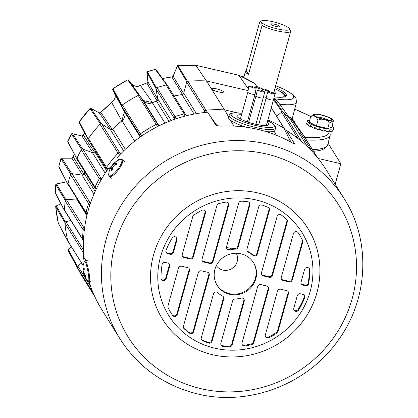 <?xml version="1.0" encoding="UTF-8"?>
<svg xmlns="http://www.w3.org/2000/svg" width="418" height="418" viewBox="0 0 418 418"><rect width="100%" height="100%" fill="white"/><g stroke="black" fill="none" stroke-linecap="round" stroke-linejoin="round"><path stroke-width="0.63" d="M300.85 133.049L301.958 133.102L291.064 117.803A0.658 0.637 144.5 0 0 291.064 117.803L301.953 133.096A131.231 125.761 -31.9 0 1 302.136 133.358M290.254 119.731L290.238 118.884L278.075 102.049A0.658 0.496 -40.9 0 1 278.095 102.07L278.095 102.07A0.658 0.496 -40.9 0 1 278.122 102.102M278.289 102.326A0.658 0.632 144.2 0 0 278.242 102.248L290.238 118.884A131.231 125.761 -31.9 0 0 290.003 118.644M273.774 98.685L282.824 111.794A131.231 125.761 -31.9 0 1 283.075 112.019M282.824 111.794L281.962 111.805L273.529 99.588M281.695 112.024L281.962 111.805M256.908 86.646L254.442 83.297A130.019 124.601 148.1 0 0 238.861 75.282L238.516 75.642L238.861 75.282L195.781 65.286A130.019 124.601 148.1 0 0 177.906 65.537L187.436 81.317A131.231 125.761 -31.9 0 1 187.682 81.296M187.436 81.317L186.846 81.808L177.352 65.882A0.658 0.622 -137.1 0 1 177.457 65.73L195.718 65.255L238.83 75.256L254.442 83.297A0.658 0.528 -48.8 0 1 254.52 83.354L254.52 83.354A0.658 0.528 -48.8 0 1 254.588 83.428M174.024 95.973A118.237 113.309 -31.9 0 1 182.415 94.515M156.175 69.827A0.658 0.632 143.9 0 0 156.097 69.681L167.519 85.528M167.404 85.22L166.651 84.838L155.292 69.388A0.658 0.549 -79.8 0 1 155.559 69.362L155.559 69.362A0.658 0.549 -79.8 0 1 155.752 69.445M155.418 69.445A0.658 0.632 143.9 0 1 156.097 69.681L155.292 69.388A130.019 124.601 148.1 0 0 147.361 71.718L156.436 87.837A131.231 125.761 -31.9 0 1 156.766 87.728M166.317 84.927A131.231 125.761 -31.9 0 1 166.651 84.838M156.436 87.837L155.987 88.574L146.917 72.236M156.045 88.903L155.987 88.574M143.296 100.55L152.518 102.614A118.237 113.309 -31.9 0 1 156.86 100.916M157.006 100.863L146.843 82.989A116.894 112.019 148.1 0 0 140.432 85.486C136.205 86.845 133.217 86.333 131.461 83.95L139.727 95.665M139.544 95.408L138.729 95.226L127.751 79.895A0.658 0.57 -87.9 0 1 128.06 79.807L128.06 79.807A0.658 0.57 -87.9 0 1 128.3 79.875M127.861 79.937A0.658 0.637 144.6 0 1 128.681 80.12L127.751 79.895A130.019 124.601 148.1 0 0 112.991 88.684L121.925 105.231A131.231 125.761 -31.9 0 1 122.197 105.043M138.436 95.372A131.231 125.761 -31.9 0 1 138.729 95.226M121.925 105.231L121.695 106.036L112.724 89.274L114.736 93.904C115.964 96.589 114.966 99.479 111.747 102.562A116.894 112.019 148.1 0 0 100.832 112.426L112.322 129.465M121.831 106.318L121.695 106.036M112.416 129.371A118.237 113.309 -31.9 0 1 121.805 120.901L124.428 111.852M121.805 120.901L111.726 102.52L100.832 112.426L99.364 112.923L90.957 108.44L101.517 123.874M101.25 123.707L100.409 123.822L90.022 108.539A0.658 0.601 -102.9 0 1 90.351 108.314L90.351 108.314A0.658 0.601 -102.9 0 1 90.669 108.34L90.957 108.44A0.658 0.637 146 0 0 90.11 108.56M89.985 109.051L90.022 108.539A130.019 124.601 148.1 0 0 79.253 121.81L88.146 138.943A131.231 125.761 -31.9 0 1 88.334 138.671M88.146 138.943L88.099 139.596L79.201 122.605A0.658 0.632 152.4 0 1 79.253 121.946M94.536 152.105A118.237 113.309 -31.9 0 1 95.267 150.919M84.65 133.008A116.894 112.019 148.1 0 0 83.36 135.124L81.938 136.007L72.481 133.661L82.733 149.106M82.419 148.991L81.604 149.299L71.582 133.959A0.658 0.617 -115.3 0 1 71.87 133.655L71.87 133.655A0.658 0.617 -115.3 0 1 72.199 133.603L72.481 133.661A0.658 0.637 147.1 0 0 71.666 133.969M71.734 134.424L71.582 133.959A130.019 124.601 148.1 0 0 67.815 141.237L76.75 158.673A131.231 125.761 -31.9 0 1 76.896 158.359M81.432 149.597A131.231 125.761 -31.9 0 1 81.604 149.299M76.75 158.673L67.831 141.942A0.658 0.632 152.7 0 1 67.826 141.383M84.049 174.139A118.237 113.309 -31.9 0 1 84.864 171.923M74.205 154.289A116.894 112.019 148.1 0 0 73.239 157.011L71.953 158.213L61.807 158.114L71.776 173.648M71.441 173.595L70.705 174.06L60.997 158.574A0.658 0.627 -126.6 0 1 61.232 158.213L61.232 158.213A0.658 0.627 -126.6 0 1 61.545 158.098L61.807 158.114A0.658 0.637 148.1 0 0 61.07 158.584M61.305 158.95L60.997 158.574A130.019 124.601 148.1 0 0 58.828 166.406L67.904 184.145A131.231 125.761 -31.9 0 1 67.982 183.815M70.6 174.384A131.231 125.761 -31.9 0 1 70.705 174.06M67.904 184.145L68.317 184.876L67.904 184.145M66.817 181.793L56.467 184.019L65.835 199.71L66.175 199.689M65.835 199.71L65.203 200.311L55.782 184.62A0.658 0.637 -140.5 0 1 55.923 184.233L55.923 184.233A0.658 0.637 -140.5 0 1 56.231 184.035L56.467 184.019A0.658 0.637 149.2 0 0 55.834 184.625M66.577 181.788L56.315 183.993L55.766 184.62A130.019 124.601 148.1 0 0 55.301 192.661L64.586 210.667A131.231 125.761 -31.9 0 1 64.591 210.327M65.171 200.645A131.231 125.761 -31.9 0 1 65.203 200.311M65.14 211.289L64.654 210.959L55.411 193.116A0.658 0.632 152.6 0 1 55.343 192.818M60.981 203.869L56.247 205.996L65.438 221.937L65.751 221.848M65.438 221.937L64.942 222.622L55.714 206.68A0.658 0.648 -153.8 0 1 55.772 206.314L55.772 206.314A0.658 0.648 -153.8 0 1 56.054 206.027L56.247 205.996A0.658 0.637 150.1 0 0 55.751 206.691M60.95 203.817L56.111 205.99L55.714 206.68A130.019 124.601 148.1 0 0 58.264 223.045L67.841 241.259A131.231 125.761 -31.9 0 1 67.768 240.951M64.962 222.94A131.231 125.761 -31.9 0 1 64.942 222.622M68.515 241.729L67.894 241.405L58.379 223.343A0.658 0.632 152.2 0 0 58.468 223.473M71.379 246.772L68.343 249.724L77.283 266.177L77.549 265.989M77.283 266.177L77.064 266.987L68.113 250.518A0.658 0.653 156.5 0 1 68.097 250.481L68.097 250.481A0.658 0.653 156.5 0 1 68.212 249.781L68.343 249.724A0.658 0.637 151.5 0 0 68.124 250.539M77.205 267.269A131.231 125.761 -31.9 0 1 77.064 266.987M238.861 75.287L248.444 89.091M74.19 154.252L73.239 157.011L84.002 174.285M84.629 132.971L83.36 135.124L94.458 152.23M147.34 71.818A0.658 0.637 150.4 0 0 146.88 72.554L147.899 81.834L146.843 82.989L140.401 85.45L152.518 102.614M182.467 94.51L171.845 76.975L162.539 78.511M195.781 65.286L195.441 65.647L195.781 65.286L206.508 80.993M112.98 88.799A0.658 0.637 151.4 0 0 112.745 89.604M177.896 65.605A0.658 0.637 148.7 0 0 177.3 66.096L173.12 76.228L171.845 76.975A116.894 112.019 148.1 0 0 162.565 78.547M256.971 86.651L254.703 83.548A0.658 0.632 143.9 0 0 254.531 83.386M278.054 102.029L278.075 102.049A130.019 124.601 148.1 0 0 273.947 98.031L278.242 102.248A0.658 0.632 144.2 0 0 278.184 102.18M289.46 117.798L290.306 117.531L291.064 117.803A0.658 0.637 144.5 0 0 290.254 117.61L290.358 117.531A0.658 0.653 146.9 0 1 291.043 117.771M58.854 166.563A0.658 0.632 152.8 0 0 58.907 166.991L67.956 184.573M183.591 93.533L173.12 76.228A1.317 0.836 -157.6 0 1 173.156 76.024L177.457 65.73A0.658 0.622 -137.1 0 1 177.906 65.537L178.199 65.872M173.156 76.024L171.798 76.938M146.917 72.215A0.658 0.596 -141.2 0 1 147.037 71.912L147.037 71.912A0.658 0.596 -141.2 0 1 147.361 71.718L147.867 71.896M157.873 99.406L147.899 81.834A1.317 0.935 173.8 0 1 147.878 81.724L147.037 71.912L155.162 69.378M147.878 81.724L146.802 83.004M140.401 85.45C137.7 87.075 134.721 86.573 131.461 83.945A1.317 0.956 -36 0 0 131.461 83.945A1.317 0.956 -36 0 0 131.456 83.945L141.645 98.277M131.461 83.945L128.394 79.948M301.143 132.908L290.358 117.531L289.496 117.85M112.708 89.17A0.658 0.575 -154.2 0 1 112.761 88.919L112.761 88.919A0.658 0.575 -154.2 0 1 112.991 88.684L127.631 79.901M124.156 111.214L114.736 93.904A1.317 0.951 155.2 0 1 114.731 93.888A1.317 0.951 155.2 0 1 114.72 93.867M110.671 129.669L99.364 112.923A1.317 0.925 -61.9 0 0 99.249 112.85L100.863 112.395M99.249 112.85L90.351 108.314L79.253 121.81A0.658 0.549 -168.3 0 0 79.138 122.035L79.138 122.035A0.658 0.549 -168.3 0 0 79.138 122.228M90.957 108.44L90.669 108.34L90.957 108.44M92.848 152.81L81.938 136.007A1.317 0.893 -76 0 0 81.761 135.934L81.761 135.934A1.317 0.893 -76 0 0 81.573 135.918M72.481 133.661L72.199 133.603L72.481 133.661M67.768 141.603A0.658 0.528 -174.3 0 1 67.747 141.425L67.747 141.425A0.658 0.528 -174.3 0 1 67.815 141.237L71.87 133.655L81.761 135.934L83.349 135.071M82.539 175.173L71.953 158.213A1.317 0.846 -89.4 0 0 71.734 158.166L73.228 156.959M61.807 158.114L61.545 158.098M58.839 166.704A0.658 0.517 177.9 0 1 58.802 166.557L58.802 166.557A0.658 0.517 177.9 0 1 58.828 166.406L61.232 158.213L71.734 158.166M55.348 192.891A0.658 0.507 170.1 0 1 55.307 192.771L55.307 192.771A0.658 0.507 170.1 0 1 55.301 192.661L55.766 184.62L56.216 184.881M58.248 222.998L58.28 223.102A0.658 0.502 161.1 0 1 58.264 223.045L55.704 206.68M211.612 89.159A6.265 1.238 15.5 0 0 218.363 91.866A6.265 1.238 15.5 0 0 223.458 92.017A6.265 1.238 15.5 0 0 216.472 88.825A6.265 1.238 15.5 0 0 211.383 88.668A6.265 1.238 15.5 0 0 211.372 88.778L224.513 109.871M105.221 173.23L92.388 152.622L82.942 149.163A1.317 1.264 148.1 0 0 81.311 149.78A131.252 125.781 148.1 0 0 76.975 158.156A1.317 1.264 148.1 0 0 77.032 159.357L95.064 188.304A1.317 1.264 -31.9 0 1 94.964 187.201M99.4 178.638A1.317 1.264 -31.9 0 1 100.973 178.115L101.94 178.465M123.66 150.882L110.279 129.402L101.705 123.974A1.317 1.264 148.1 0 0 100.022 124.214A131.252 125.781 148.1 0 0 88.444 138.483A1.317 1.264 148.1 0 0 88.391 139.884L106.418 168.83A1.317 1.264 -31.9 0 1 106.423 167.513M118.127 153.087A1.317 1.264 -31.9 0 1 119.736 152.92L120.901 153.662L119.757 152.946L118.048 153.166A131.252 125.781 148.1 0 0 106.475 167.435L106.59 169.024L107.452 169.954L106.658 169.091M159.007 125.839L143.092 100.283L139.868 95.821A1.317 1.264 148.1 0 0 138.227 95.456A131.252 125.781 148.1 0 0 122.364 104.902A1.317 1.264 148.1 0 0 121.904 106.517L124.271 111.491L140.202 137.067M156.353 124.36A1.317 1.264 -31.9 0 1 157.899 124.773L158.756 125.959M184.239 113.889A1.317 1.264 -31.9 0 1 185.535 114.448L167.503 85.502A1.317 1.264 148.1 0 0 166.098 84.964A131.252 125.781 148.1 0 0 156.969 87.639A1.317 1.264 148.1 0 0 156.06 89.112L157.769 98.925L171.223 120.525M185.535 114.448A1.317 1.264 -31.9 0 1 185.639 114.673L185.738 114.94M307.611 146.911L290.029 118.681A1.317 1.264 148.1 0 0 289.873 118.477A131.252 125.781 148.1 0 0 283.247 112.144A1.317 1.264 148.1 0 0 281.518 112.155L276.679 116.267M300.861 140.85A1.317 1.264 -31.9 0 1 301.195 141.028M317.555 157.753L305.699 138.713A131.252 125.781 148.1 0 0 302.277 133.52A1.317 1.264 148.1 0 0 300.646 133.128L299.403 133.734M81.552 263.105L77.717 265.848A1.317 1.264 148.1 0 0 77.283 267.468A131.252 125.781 148.1 0 0 82.884 277.495L94.74 296.534M70.773 220.448L65.955 221.775A1.317 1.264 148.1 0 0 64.962 223.155A131.252 125.781 148.1 0 0 67.706 240.747A1.317 1.264 148.1 0 0 67.857 241.118L83.135 265.655M84.018 250.727L82.994 252.111A131.252 125.781 148.1 0 0 84.211 261.981A131.252 125.781 148.1 0 1 82.994 252.111L64.962 223.155M86.897 215.516L76.604 198.989L66.394 199.658A1.317 1.264 148.1 0 0 65.13 200.859A131.252 125.781 148.1 0 0 64.576 210.118A1.317 1.264 148.1 0 0 64.764 210.792L82.795 239.744A1.317 1.264 -31.9 0 1 82.612 239.164M84.504 228.646L83.161 229.816A131.252 125.781 148.1 0 0 82.607 239.065L83.537 240.313M83.177 229.701A1.317 1.264 -31.9 0 1 84.426 228.604L84.509 228.599M93.94 194.182L82.043 175.085L71.995 173.658A1.317 1.264 148.1 0 0 70.517 174.588A131.252 125.781 148.1 0 0 68.019 183.601A1.317 1.264 148.1 0 0 68.165 184.547L86.197 213.493A1.317 1.264 -31.9 0 1 86.03 212.652M88.585 203.435A1.317 1.264 -31.9 0 1 90.027 202.605L90.638 202.693L90.053 202.62L88.543 203.545A131.252 125.781 148.1 0 0 86.051 212.548L86.897 214.011M84.896 171.976A118.189 113.268 148.1 0 0 84.237 173.757L95.189 191.345M81.311 149.78L99.343 178.726A131.252 125.781 148.1 0 0 95.006 187.107L95.314 188.575L96.145 189.302M95.294 150.966A118.189 113.268 148.1 0 0 94.797 151.765L106.752 170.957M106.726 169.175L106.627 169.081A1.317 1.264 -31.9 0 1 106.418 168.83M134.695 141.185L121.999 120.802A118.189 113.268 148.1 0 0 112.75 129.099L125.322 149.283M158.746 125.964L157.905 124.804L156.254 124.407A131.252 125.781 148.1 0 0 140.396 133.849L139.957 135.489L140.579 136.796L139.936 135.463A1.317 1.264 -31.9 0 1 140.323 133.906M169.086 121.356L156.473 101.109A118.189 113.268 148.1 0 0 152.34 102.739L164.995 123.059M185.639 114.704L186.114 115.843L185.618 114.652L184.124 113.91A131.252 125.781 148.1 0 0 175.001 116.591L174.107 118.09L174.337 119.391L174.092 118.064A1.317 1.264 -31.9 0 1 174.902 116.627M194.114 114.072L181.997 94.62A118.189 113.268 148.1 0 0 174.05 96.015M248.187 90.643L206.513 80.972A131.252 125.781 148.1 0 0 187.896 81.259A1.317 1.264 148.1 0 0 186.705 82.242L183.68 93.162L196.444 113.654M204.365 112.536L204.736 111.193A1.317 1.264 -31.9 0 1 205.113 110.571M206.513 80.972L211.372 88.778M303.484 143.097A131.252 125.781 148.1 0 0 301.274 141.091A131.252 125.781 148.1 0 1 303.505 143.118M83.412 240.245A1.317 1.264 -31.9 0 1 82.795 239.744M82.989 252.007A1.317 1.264 -31.9 0 1 83.6 250.894M95.456 188.696A1.317 1.264 -31.9 0 1 95.064 188.304M86.704 213.948A1.317 1.264 -31.9 0 1 86.197 213.493M143.092 100.283A7.916 7.587 148.1 0 0 152.34 102.739M121.999 120.802A7.916 7.587 148.1 0 0 124.271 111.491M92.388 152.622A1.98 1.897 148.1 0 0 94.797 151.765M110.279 129.402A1.98 1.897 148.1 0 0 112.75 129.099M156.473 101.109A1.98 1.897 148.1 0 0 157.769 98.925M181.997 94.62A1.98 1.897 148.1 0 0 183.68 93.162M76.604 198.989A1.98 1.897 148.1 0 0 77.1 198.89M82.043 175.085A1.98 1.897 148.1 0 0 84.237 173.757M216.341 265.634A11.709 11.218 148.1 0 0 222.951 270.101A11.709 11.218 148.1 0 0 235.078 265.77A11.709 11.218 148.1 0 0 236.196 253.266M231.457 248.825A11.709 11.218 148.1 0 0 229.085 247.989A11.709 11.218 148.1 0 0 226.404 247.686M228.683 117.05L224.591 109.877L236.959 112.75M233.829 126.079L230.501 120.238M276.402 135.233L274.13 131.179M268.476 121.089L267.865 120.008M238.85 124.569L245.136 127.067M65.13 200.859L83.161 229.811A131.252 125.781 148.1 0 0 82.607 239.059L64.576 210.118M89.974 204.653L88.543 203.545A131.252 125.781 148.1 0 0 86.051 212.543L68.019 183.601M101.935 178.476L100.999 178.136L99.338 178.732A131.252 125.781 148.1 0 0 95.006 187.102L96.553 188.455M119.616 155.01L118.048 153.166A131.252 125.781 148.1 0 0 106.48 167.425L108.048 169.112M157.513 126.586L156.254 124.407A131.252 125.781 148.1 0 0 140.401 133.844L141.759 135.97M185.043 116.115L184.124 113.91A131.252 125.781 148.1 0 0 175.011 116.585L176.051 118.801M204.402 112.531L204.789 111.141L205.98 110.159A131.299 125.823 -31.9 0 1 224.591 109.877M267.886 119.94A131.299 125.823 -31.9 0 1 284.021 128.263L290.907 142.162M205.98 110.159L207.453 112.228M209.893 115.655L217.245 125.996M290.594 141.989L284.021 128.263M241.552 114.783A16.49 3.26 15.5 0 0 236.912 115.755A16.49 3.26 15.5 0 0 255.293 124.162A16.49 3.26 15.5 0 0 268.69 124.569A16.49 3.26 15.5 0 0 267.17 122.526M266.052 131.586A24.072 4.76 15.5 0 0 274.96 130.332L275.566 128.154A24.072 4.76 15.5 0 1 256.004 127.558A24.072 4.76 15.5 0 1 229.168 115.284L228.568 117.468A24.072 4.76 15.5 0 0 246.202 127.213M202.16 260.665A2.639 2.529 148.1 0 0 203.472 261.443L203.89 262.112A2.639 2.529 -31.9 0 1 202.066 259.04L216.911 205.499A2.639 2.529 -31.9 0 1 218.849 203.613A75.188 72.053 148.1 0 1 225.845 202.129A2.639 2.529 -31.9 0 1 228.698 205.233L228.28 204.564A2.639 2.529 148.1 0 0 228.186 202.939M182.358 256.072A2.639 2.529 148.1 0 0 183.669 256.851L184.087 257.519A2.639 2.529 -31.9 0 1 182.264 254.442L192.735 216.681A2.639 2.529 -31.9 0 1 193.79 215.202A75.188 72.053 148.1 0 1 201.732 210.322A2.639 2.529 -31.9 0 1 205.426 213.143L205.008 212.475A2.639 2.529 148.1 0 0 204.914 210.85M226.593 248.564A2.639 2.529 148.1 0 0 229.189 249.321L229.607 249.99A2.639 2.529 -31.9 0 1 226.499 246.939L238.641 203.153A2.639 2.529 -31.9 0 1 241.364 201.183A75.188 72.053 148.1 0 1 247.801 201.732A2.639 2.529 -31.9 0 1 249.88 204.851L249.462 204.183A2.639 2.529 148.1 0 0 249.368 202.558M258.679 206.894A2.639 2.529 -31.9 0 1 262.133 205.055A75.188 72.053 -31.9 0 1 268.079 207.38A2.639 2.529 -31.9 0 1 269.448 210.301L257.305 254.087A2.639 2.529 -31.9 0 1 252.984 255.414A25.723 24.652 148.1 0 0 248.156 252.028A2.639 2.529 -31.9 0 1 246.954 249.185L258.679 206.894M277.103 216.467A2.639 2.529 -31.9 0 1 281.23 214.977A75.188 72.053 -31.9 0 1 286.607 219.335A2.639 2.529 -31.9 0 1 287.323 221.838L272.479 275.378A2.639 2.529 -31.9 0 1 269.27 277.286L263.298 275.901A2.639 2.529 -31.9 0 1 261.475 272.823L277.103 216.467M293.441 233.568A2.639 2.529 -31.9 0 1 298.159 232.701A75.188 72.053 -31.9 0 1 299.194 234.31A75.188 72.053 -31.9 0 1 302.595 240.449A2.639 2.529 -31.9 0 1 302.752 242.21L292.281 279.971A2.639 2.529 -31.9 0 1 289.073 281.878L283.101 280.494A2.639 2.529 -31.9 0 1 281.277 277.416L293.441 233.568M304.56 269.464A2.639 2.529 -31.9 0 1 309.686 269.903A75.188 72.053 -31.9 0 1 308.651 283.503A2.639 2.529 -31.9 0 1 305.386 285.666L302.904 285.086A2.639 2.529 -31.9 0 1 301.08 282.014L304.56 269.464M166.045 252.284A2.639 2.529 148.1 0 0 167.357 253.062L167.775 253.731A2.639 2.529 -31.9 0 1 166.03 250.413A75.188 72.053 148.1 0 1 172.211 238.004A2.639 2.529 -31.9 0 1 176.939 239.854L176.527 239.185A2.639 2.529 148.1 0 0 176.433 237.555M213.436 294.037A2.639 2.529 -31.9 0 1 217.757 292.704A25.723 24.652 148.1 0 0 222.585 296.096A2.639 2.529 -31.9 0 1 223.787 298.938L212.062 341.229A2.639 2.529 -31.9 0 1 208.608 343.063A75.188 72.053 -31.9 0 1 202.662 340.738A2.639 2.529 -31.9 0 1 201.298 337.817L213.436 294.037M220.955 344.897A2.639 2.529 148.1 0 0 222.522 345.723L222.94 346.391A2.639 2.529 -31.9 0 1 220.861 343.267L232.591 300.981A2.639 2.529 -31.9 0 1 235.13 299.006A25.723 24.652 -31.9 0 0 241.139 298.133A2.639 2.529 -31.9 0 1 244.243 301.185L243.825 300.516A2.639 2.529 148.1 0 0 243.731 298.886M229.754 294.309A21.433 20.539 148.1 0 0 252.232 286.011A21.433 20.539 148.1 0 0 253.564 262.729A21.433 20.539 148.1 0 0 240.987 253.81A21.433 20.539 148.1 0 0 218.509 262.107A21.433 20.539 148.1 0 0 217.177 285.395A21.433 20.539 148.1 0 0 229.754 294.309M216.973 285.055A21.433 20.539 148.1 0 0 229.341 293.64A21.433 20.539 148.1 0 0 251.693 285.504A21.433 20.539 148.1 0 0 253.355 262.394M291.299 142.381L290.061 140.396M118.926 159.958L117.369 157.461A132.192 126.685 -31.9 0 1 207.746 112.202L216.012 125.478L220.704 126.152A132.192 126.685 -31.9 0 1 257.629 129.329A132.192 126.685 -31.9 0 1 291.743 142.637C293.781 143.787 294.732 144.147 294.596 143.714L286.33 130.437A132.192 126.685 -31.9 0 1 326.343 170.074L344.317 198.931A132.192 126.685 -31.9 0 0 266.736 143.954A132.192 126.685 -31.9 0 0 128.112 195.117A132.192 126.685 -31.9 0 0 119.903 338.711C138.295 367.307 164.284 385.741 197.86 394.007C249.076 406.599 307.643 384.158 338.188 340.336C368.54 299.016 371.153 240.841 344.317 198.931M109.981 169.076L109.098 167.66A132.192 126.685 -31.9 0 0 84.122 257.728L85.878 260.555M119.903 338.711L101.924 309.853A132.192 126.685 -31.9 0 1 88.982 281.523M265.409 336.605A2.639 2.529 148.1 0 0 268.596 337.127A75.188 72.053 148.1 0 0 276.533 332.253A2.639 2.529 148.1 0 0 277.589 330.769L288.065 293.008A2.639 2.529 148.1 0 0 287.971 291.383M293.896 309.895A2.639 2.529 148.1 0 0 298.118 309.445A75.188 72.053 148.1 0 0 304.294 297.041A2.639 2.529 148.1 0 0 304.283 295.165M242.142 344.516A2.639 2.529 148.1 0 0 244.478 345.325A75.188 72.053 148.1 0 0 251.479 343.842A2.639 2.529 148.1 0 0 253.412 341.95L268.262 288.415A2.639 2.529 148.1 0 0 268.163 286.785M222.522 345.723A75.188 72.053 148.1 0 0 228.959 346.271A2.639 2.529 148.1 0 0 231.687 344.296L243.825 300.516M305.386 285.666L304.973 284.998L302.491 284.423L302.904 285.086M304.973 284.998A2.639 2.529 148.1 0 0 308.233 282.834L308.651 283.503M309.686 269.903L309.268 269.234A75.188 72.053 -31.9 0 1 308.233 282.834M309.268 269.234A2.639 2.529 148.1 0 0 309.08 268.335M301.174 283.639A2.639 2.529 148.1 0 0 302.491 284.423M252.984 255.414L252.566 254.745A25.723 24.652 148.1 0 0 247.738 251.359L248.156 252.028M252.566 254.745A2.639 2.529 148.1 0 0 256.887 253.418L257.305 254.087M269.448 210.301L269.03 209.632L256.887 253.418M269.03 209.632A2.639 2.529 148.1 0 0 268.936 208.007M247.048 250.81A2.639 2.529 148.1 0 0 247.738 251.359M161.244 279.114A2.639 2.529 148.1 0 0 165.763 277.986L166.181 278.654A2.639 2.529 -31.9 0 1 161.061 278.216A75.188 72.053 -31.9 0 1 162.09 264.615A2.639 2.529 -31.9 0 1 165.356 262.457L167.837 263.032A2.639 2.529 -31.9 0 1 169.661 266.109L166.181 278.654M169.661 266.109L169.243 265.44L165.763 277.986M169.243 265.44A2.639 2.529 148.1 0 0 169.149 263.81M201.392 339.442A2.639 2.529 148.1 0 0 202.244 340.069L202.662 340.738M208.608 343.063L208.19 342.394A75.188 72.053 -31.9 0 1 202.244 340.069M208.19 342.394A2.639 2.529 148.1 0 0 211.644 340.56L212.062 341.229M223.787 298.938L223.374 298.269L211.644 340.56M223.374 298.269A2.639 2.529 148.1 0 0 223.275 296.639M183.669 256.851L189.641 258.235A2.639 2.529 148.1 0 0 192.85 256.328L205.008 212.475M167.357 253.062L169.839 253.642A2.639 2.529 148.1 0 0 173.047 251.73L176.527 239.185M203.472 261.443L209.444 262.833A2.639 2.529 148.1 0 0 212.652 260.921L228.28 204.564M229.189 249.321A25.723 24.652 -31.9 0 1 235.198 248.449A2.639 2.529 148.1 0 0 237.737 246.474L249.462 204.183M183.512 327.911A2.639 2.529 148.1 0 0 183.716 328.114L184.134 328.783A2.639 2.529 -31.9 0 1 183.418 326.28L198.263 272.745A2.639 2.529 -31.9 0 1 201.471 270.838L207.443 272.222A2.639 2.529 -31.9 0 1 209.266 275.295L193.638 331.652A2.639 2.529 -31.9 0 1 189.516 333.141A75.188 72.053 -31.9 0 1 184.134 328.783M189.516 333.141L189.098 332.472A75.188 72.053 -31.9 0 1 183.716 328.114M189.098 332.472A2.639 2.529 148.1 0 0 193.22 330.983L193.638 331.652M209.266 275.295L208.848 274.626L193.22 330.983M208.848 274.626A2.639 2.529 148.1 0 0 208.754 273.001M172.582 315.423A75.188 72.053 -31.9 0 1 171.547 313.813A75.188 72.053 -31.9 0 1 168.146 307.674A2.639 2.529 -31.9 0 1 167.989 305.908L178.46 268.147A2.639 2.529 -31.9 0 1 181.668 266.24L187.64 267.625A2.639 2.529 -31.9 0 1 189.464 270.702L177.3 314.555A2.639 2.529 -31.9 0 1 172.582 315.423L172.169 314.754A75.188 72.053 -31.9 0 1 171.343 313.479M172.169 314.754A2.639 2.529 148.1 0 0 176.887 313.887L177.3 314.555M189.464 270.702L189.046 270.033L176.887 313.887M189.046 270.033A2.639 2.529 148.1 0 0 188.952 268.408M287.323 221.838L286.91 221.169L272.061 274.71L272.479 275.378M286.91 221.169A2.639 2.529 148.1 0 0 286.816 219.544M261.569 274.448A2.639 2.529 148.1 0 0 262.88 275.232L263.298 275.901M269.27 277.286L268.852 276.617L262.88 275.232M268.852 276.617A2.639 2.529 148.1 0 0 272.061 274.71M289.073 281.878L288.66 281.209L282.688 279.825L283.101 280.494M288.66 281.209A2.639 2.529 148.1 0 0 291.863 279.302L292.281 279.971M302.752 242.21L302.334 241.541L291.863 279.302M302.334 241.541A2.639 2.529 148.1 0 0 302.177 239.78L302.595 240.449M298.985 233.975A75.188 72.053 -31.9 0 1 302.177 239.78M281.371 279.046A2.639 2.529 148.1 0 0 282.688 279.825M277.589 330.769L278.007 331.437L288.477 293.676A2.639 2.529 -31.9 0 0 286.654 290.604L280.682 289.214A2.639 2.529 -31.9 0 0 277.479 291.127L265.315 334.975A2.639 2.529 -31.9 0 0 269.009 337.796A75.188 72.053 148.1 0 0 276.951 332.921L276.533 332.253M278.007 331.437A2.639 2.529 -31.9 0 1 276.951 332.921M304.712 297.71A2.639 2.529 -31.9 0 0 302.966 294.387L300.485 293.812A2.639 2.529 -31.9 0 0 297.282 295.719L293.802 308.27A2.639 2.529 -31.9 0 0 298.53 310.114A75.188 72.053 148.1 0 0 304.712 297.71L304.294 297.041M253.412 341.95L253.831 342.619L268.675 289.084L268.262 288.415M253.831 342.619A2.639 2.529 -31.9 0 1 251.892 344.51L251.479 343.842M244.478 345.325L244.896 345.994A75.188 72.053 148.1 0 0 251.892 344.51M244.896 345.994A2.639 2.529 -31.9 0 1 242.043 342.885L257.676 286.529A2.639 2.529 -31.9 0 1 260.879 284.621L266.851 286.006A2.639 2.529 -31.9 0 1 268.675 289.084M231.687 344.296L232.1 344.965L244.243 301.185M232.1 344.965A2.639 2.529 -31.9 0 1 229.377 346.94L228.959 346.271M222.94 346.391A75.188 72.053 148.1 0 0 229.377 346.94M184.087 257.519L190.059 258.904L189.641 258.235M192.85 256.328L193.262 256.997L205.426 213.143M193.262 256.997A2.639 2.529 -31.9 0 1 190.059 258.904M167.775 253.731L170.257 254.311L169.839 253.642M173.047 251.73L173.46 252.399L176.939 239.854M173.46 252.399A2.639 2.529 -31.9 0 1 170.257 254.311M212.652 260.921L213.065 261.59L228.698 205.233M213.065 261.59A2.639 2.529 -31.9 0 1 209.862 263.497L209.444 262.833M203.89 262.112L209.862 263.497M229.607 249.99A25.723 24.652 -31.9 0 1 235.611 249.118L235.198 248.449M237.737 246.474L238.15 247.142L249.88 204.851M238.15 247.142A2.639 2.529 -31.9 0 1 235.611 249.118M110.221 168.522L109.098 167.66M286.33 130.437L285.865 132.109M328.109 143.28L340.853 163.741L335.168 184.244M325.69 147.037A81.144 16.046 -164.5 0 1 313.51 151.253M318.135 158.469L340.853 163.741M282.667 97.175A27.536 5.444 15.5 0 0 284.041 94.74A27.536 5.444 15.5 0 0 274.809 88.794A28.889 5.711 -164.5 0 1 285.551 96.401M275.185 87.43A29.37 5.805 -164.5 0 1 286.131 95.894A29.37 5.805 -164.5 0 1 274.239 96.898M312.46 149.576A82.424 16.297 15.5 0 0 327.785 144.518L330.22 135.092A82.252 16.265 -164.5 0 1 306.478 139.962M274.945 93.945A18.22 3.605 15.5 0 0 275.316 93.46A18.22 3.605 15.5 0 0 274.056 91.516M284.041 94.74L284.956 96.281A28.858 5.706 -164.5 0 1 285.128 96.615M260.973 21.532L261.705 22.703A14.839 2.936 15.5 0 0 277.536 28.952A14.839 2.936 15.5 0 0 289.46 28.67A14.839 2.936 15.5 0 0 273.053 21.757A14.839 2.936 15.5 0 0 261.449 20.9A14.839 2.936 15.5 0 0 260.973 21.532L259.766 21.835L261.449 20.9M248.491 74.414A16.485 3.26 -164.5 0 1 245.418 71.415A16.485 3.26 -164.5 0 1 246.202 70.746L248.491 74.414L262.055 25.503A16.485 3.26 15.5 0 0 277.353 30.906A16.485 3.26 15.5 0 0 290.75 31.313A16.485 3.26 15.5 0 0 290.599 30.587L289.46 28.67M276 26.48A4.65 0.92 15.5 0 0 279.72 26.695A4.65 0.92 15.5 0 0 274.595 24.228A4.65 0.92 15.5 0 0 270.817 24.223A4.65 0.92 15.5 0 0 276 26.48M246.202 70.746L259.766 21.835M262.055 25.503L261.705 22.703M316.123 116.742A9.003 1.782 -164.5 0 1 320.554 117.474A9.003 1.782 -164.5 0 1 328.376 120.138M323.945 119.407A9.003 1.782 -164.5 0 1 313.913 114.819A9.003 1.782 -164.5 0 1 321.228 115.044A9.003 1.782 -164.5 0 1 331.26 119.632A9.003 1.782 -164.5 0 1 323.945 119.407M310.71 116.591L309.189 122.077L316.405 125.886L327.728 128.509L331.84 127.328L333.386 120.755L329.248 123.023C328.396 121.032 326.688 119.956 324.122 119.783C321.792 118.816 319.723 119.02 317.926 120.394C316.306 116.267 313.902 114.997 310.71 116.591L314.085 113.915L318.166 114.281M328.386 117.186L331.808 118.926L333.386 120.755M321.05 114.798L323.391 115.446M332.085 126.44A13.653 2.701 -164.5 0 1 333.668 128.352A13.653 2.701 -164.5 0 1 322.576 128.012A13.653 2.701 -164.5 0 1 307.355 121.053A13.653 2.701 -164.5 0 1 309.701 120.232M333.308 129.643L332.989 130.787A13.653 2.701 -164.5 0 1 332.979 130.844A13.653 2.701 -164.5 0 1 332.634 131.252L332.132 130.395L331.814 131.539A13.653 2.701 -164.5 0 1 330.481 131.67L329.133 130.484L328.814 131.628A13.653 2.701 -164.5 0 1 326.709 131.409L324.76 129.899L324.441 131.043A13.653 2.701 -164.5 0 1 321.886 130.505L319.686 128.723L319.368 129.873A13.653 2.701 -164.5 0 1 316.745 129.099L314.681 127.145L314.367 128.289A13.653 2.701 -164.5 0 1 312.079 127.401L310.506 125.4L310.193 126.544A13.653 2.701 -164.5 0 1 308.589 125.672L307.8 123.754L307.481 124.898A13.653 2.701 -164.5 0 1 306.807 124.177L306.969 122.453L306.655 123.603A13.653 2.701 -164.5 0 1 306.666 123.545A13.653 2.701 -164.5 0 1 306.681 123.493M331.955 131.038L332.634 131.252M328.976 131.038L330.481 131.67M324.687 130.17L326.709 131.409M319.368 129.873L320.225 129.162M314.367 128.289L315.789 128.211M310.193 126.544L311.499 126.706M307.481 124.898L308.306 125.081M327.728 128.509L329.248 123.023M316.405 125.886L317.926 120.394M109.459 176.553A10.617 3.03 127.4 0 0 115.718 172.995A10.617 3.03 127.4 0 0 122.213 163.344A10.617 3.03 127.4 0 0 122.354 159.681L120.023 159.519A10.215 2.916 127.4 0 1 121.366 163.062A10.215 2.916 127.4 0 1 112.641 174.572A10.215 2.916 127.4 0 1 108.69 174.348L109.459 176.553L111.831 178.366M112.008 170.048L112.578 169.583A17.279 11.166 -122.3 0 1 112.771 167.472A17.237 15.534 -91.6 0 1 113.461 166.197A17.237 15.665 -16.9 0 1 114.506 165.183A17.279 11.516 16.1 0 1 116.507 164.394L116.988 163.14A17.279 12.195 -153.8 0 0 115.007 163.872A17.237 4.828 -143.5 0 0 114.354 163.872A17.237 3.705 -134.8 0 1 114.328 163.407A17.279 11.166 -122.3 0 1 115.452 162.09L114.354 162.921A17.279 11.845 47.8 0 0 113.179 164.279A17.237 16.177 75.2 0 0 112.311 165.413A17.237 16.307 176.1 0 0 111.449 166.568A17.279 12.195 -153.8 0 0 110.425 168.109L109.944 169.363A17.279 11.516 16.1 0 1 110.942 167.879A17.237 4.185 29.1 0 1 111.418 167.743A17.237 4.347 37.8 0 0 111.622 168.344A17.279 11.845 47.8 0 0 111.481 170.413L112.008 170.048M114.354 163.872L115.394 164.791M115.007 163.872L115.864 164.608M111.622 168.344L112.599 169.003M111.418 167.743L112.635 168.543M111.449 166.568L112.745 167.644M112.311 165.413L113.424 166.259M113.179 164.279L114.49 165.194M89.347 281.513A10.617 1.322 79.2 0 0 89.415 275.582A10.617 1.322 79.2 0 0 87.226 264.725A10.617 1.322 79.2 0 0 85.356 260.654L84.473 261.391A10.215 1.275 79.2 0 1 86.453 265.116A10.215 1.275 79.2 0 1 88.862 279.187A10.215 1.275 79.2 0 1 88.25 281.157L89.347 281.513L92.383 280.933M88.25 281.157A17.279 17.279 0 0 1 83.919 274.542A17.279 9.948 -20.8 0 1 83.851 274.349A17.237 1.703 -15.3 0 1 83.893 274.187A17.237 7.028 -11.7 0 0 84.284 274.715A17.279 13.951 -7.8 0 0 85.476 276.538L85.455 275.431A17.279 13.653 -174.8 0 1 84.258 273.555A17.237 16.825 -130.6 0 1 83.851 272.134A17.237 15.471 -34.7 0 1 83.783 270.76A17.279 9.948 -20.8 0 1 84.368 269.087L83.955 267.651A17.279 10.246 168.8 0 0 83.349 269.249A17.237 1.98 172.1 0 0 83.078 269.458A17.237 6.751 176.3 0 1 82.916 268.884A17.279 13.653 -174.8 0 1 82.921 267.41A17.279 13.653 -174.8 0 1 82.978 266.82M82.926 268.926A17.279 13.951 -7.8 0 0 82.942 270.044A17.237 17.107 17.9 0 0 83.119 271.512A17.237 15.753 162.2 0 0 83.417 272.839A17.279 10.246 168.8 0 0 84.018 274.156M83.078 269.458L84.269 269.312M83.349 269.249L84.352 269.124M84.284 274.715L84.854 274.579M83.893 274.187L84.52 274.025M83.417 272.839L84.013 272.755M83.119 271.512L83.799 271.392M82.942 270.044L84.081 269.788M255.137 93.909A3.762 0.742 15.5 0 0 256.386 94.442M257.608 86.761L255.205 86.834L259.912 88.909L262.608 88.898L257.608 86.761M263.565 96.642A3.762 0.742 15.5 0 0 265.743 97.295A3.762 0.742 15.5 0 0 266.329 97.42M264.505 89.097L262.786 89.269L268.199 91.432L270.127 91.286L264.505 89.097M270.765 91.955L267.687 91.866L271.888 93.773L274.966 93.862L270.765 91.955M260.534 90.006L257.493 89.927L261.689 91.835L264.73 91.913L260.534 90.006M240.387 118.978L247.817 92.19A3.762 0.742 15.5 0 0 247.817 92.19A3.762 0.742 15.5 0 0 252.007 94.107A3.762 0.742 15.5 0 0 255.058 94.196A3.762 0.742 15.5 0 0 255.064 94.196L256.15 88.073L250.952 85.956L248.783 86.066L253.898 88.161L256.15 88.073M71.342 246.719L68.238 249.734L68.113 250.518A130.019 124.601 148.1 0 0 69.754 253.658L78.192 269.265M77.069 198.905L75.977 197.082M113.053 88.585L112.74 89.593L114.731 93.888C115.781 97.943 115.363 98.235 111.726 102.52L111.763 102.546M82.942 149.163L100.973 178.115M101.705 123.974L119.736 152.92M139.868 95.821L157.899 124.773M283.247 112.144L301.274 141.195M302.277 133.52L316.771 156.792M93.162 292.966L77.283 267.468M77.717 265.848L90.722 286.732M67.706 240.747L83.156 265.555M65.955 221.775L83.563 250.042M66.394 199.658L84.426 228.604M88.548 203.535L70.517 174.588M71.995 173.658L90.027 202.605M76.975 158.156L95.006 187.107M118.054 153.16L100.022 124.214M88.444 138.483L106.475 167.435M139.936 135.463L121.904 106.517M156.259 124.407L138.227 95.456M122.364 104.902L140.396 133.849M174.092 118.064L156.06 89.112M184.129 113.91L166.098 84.964M156.969 87.639L175.001 116.591M204.736 111.193L186.705 82.242M187.896 81.259L205.902 110.164M283.984 128.242L271.251 107.802M297.909 138.468L281.518 112.155M307.533 146.833L289.873 118.477M312.027 151.4L300.646 133.128M157.905 124.804L158.615 126.032M140.73 136.691L139.957 135.489M119.757 152.946L120.619 153.96M90.053 202.62L90.534 202.996M100.999 178.136L101.726 178.826M174.667 119.276L174.107 118.09M100.905 180.231L99.338 178.732M87.393 213.499L86.051 212.543M205.682 112.395L204.789 111.141M118.059 160.371A128.822 123.451 -31.9 0 1 118.712 159.624M83.161 229.816L84.274 230.511M83.569 239.603L82.607 239.059M83.689 252.456L82.994 252.111M241.959 113.304A22.426 4.436 15.5 0 0 232.403 116.277A22.426 4.436 15.5 0 0 256.187 125.599A22.426 4.436 15.5 0 0 273.476 127.009A22.426 4.436 15.5 0 0 267.656 120.765M201.11 388.719A124.282 119.104 -31.9 0 1 115.201 243.835A124.282 119.104 -31.9 0 1 266.224 153.923A124.282 119.104 -31.9 0 1 352.134 298.813A124.282 119.104 -31.9 0 1 201.11 388.719M212.783 354.772A85.685 82.116 -31.9 0 1 153.552 254.881A85.685 82.116 -31.9 0 1 257.676 192.891A85.685 82.116 -31.9 0 1 316.901 292.783A85.685 82.116 -31.9 0 1 212.783 354.772M214.81 348.199A78.485 75.214 -31.9 0 1 160.559 256.699A78.485 75.214 -31.9 0 1 255.931 199.924A78.485 75.214 -31.9 0 1 310.182 291.419A78.485 75.214 -31.9 0 1 214.81 348.199M298.118 309.445L298.53 310.114M288.477 293.676L288.065 293.008M268.596 337.127L269.009 337.796M292.025 119.146A41.262 8.161 15.5 0 0 292.239 118.655L292.266 119.747M292.203 118.843A45.217 8.94 -164.5 0 1 295.035 123.378M243.887 76.938A37.003 7.315 15.5 0 0 241.865 76.604M274.778 98.805A37.003 7.315 15.5 0 0 293.729 97.248A37.003 7.315 15.5 0 0 275.655 85.747M304.889 137.438A80.277 15.874 15.5 0 0 328.882 131.372M310.736 116.491A80.277 15.874 15.5 0 0 294.69 109.171M275.681 85.653L284.909 89.64L293.264 94.839L295.981 98.152L296.477 102.248A40.959 8.099 -164.5 0 1 279.668 104.228M321.108 114.856A9.776 1.933 -164.5 0 1 331.902 119.386A9.776 1.933 -164.5 0 1 324.065 119.595A9.776 1.933 -164.5 0 1 313.27 115.065A9.776 1.933 -164.5 0 1 321.108 114.856M258.716 124.867L266.214 97.838A3.762 0.742 15.5 0 0 270.404 99.75A3.762 0.742 15.5 0 0 273.461 99.845L274.966 93.862M257.493 89.927L255.983 95.863A3.762 0.742 15.5 0 0 255.983 95.868A3.762 0.742 15.5 0 0 260.174 97.781A3.762 0.742 15.5 0 0 263.23 97.875L264.73 91.913M254.39 83.255L254.703 83.548M79.201 122.605L79.289 121.685M67.831 141.942L67.841 141.106M58.907 166.991L58.833 166.286M55.411 193.116L55.291 192.567M68.113 250.518L69.754 253.658M271.298 107.63L284.292 128.493M86.542 213.833L87.195 214.298M229.168 115.284L229.67 114.328L230.783 113.471L233.239 112.829L241.97 113.262M275.566 128.154L275.117 125.766L273.346 123.947L267.672 120.713M243.913 76.844L241.52 76.442M294.706 109.119L310.762 116.418M329.906 131.43L330.22 135.092M296.477 102.248L292.239 118.655M245.418 71.415L243.736 77.482M290.75 31.313L273.67 92.895M329.713 117.719L321.034 114.793M333.668 128.352L332.979 130.844M307.355 121.053L306.666 123.545M122.354 159.681L124.726 161.494M120.023 159.519A17.279 17.279 0 0 0 108.69 174.348M85.356 260.654L88.391 260.074M84.473 261.391A17.279 17.279 0 0 0 82.921 267.41M255.168 87.268L255.205 86.834M262.415 90.549L262.608 88.898M262.551 90.591L262.786 89.269M270.049 91.803L270.127 91.286M266.214 97.838L267.687 91.866M266.334 125.536L273.461 99.845M248.647 122.317L255.983 95.868M255.9 124.298L263.23 97.875M247.817 92.185L248.783 86.066M247.378 121.899L255.058 94.196"/></g></svg>
